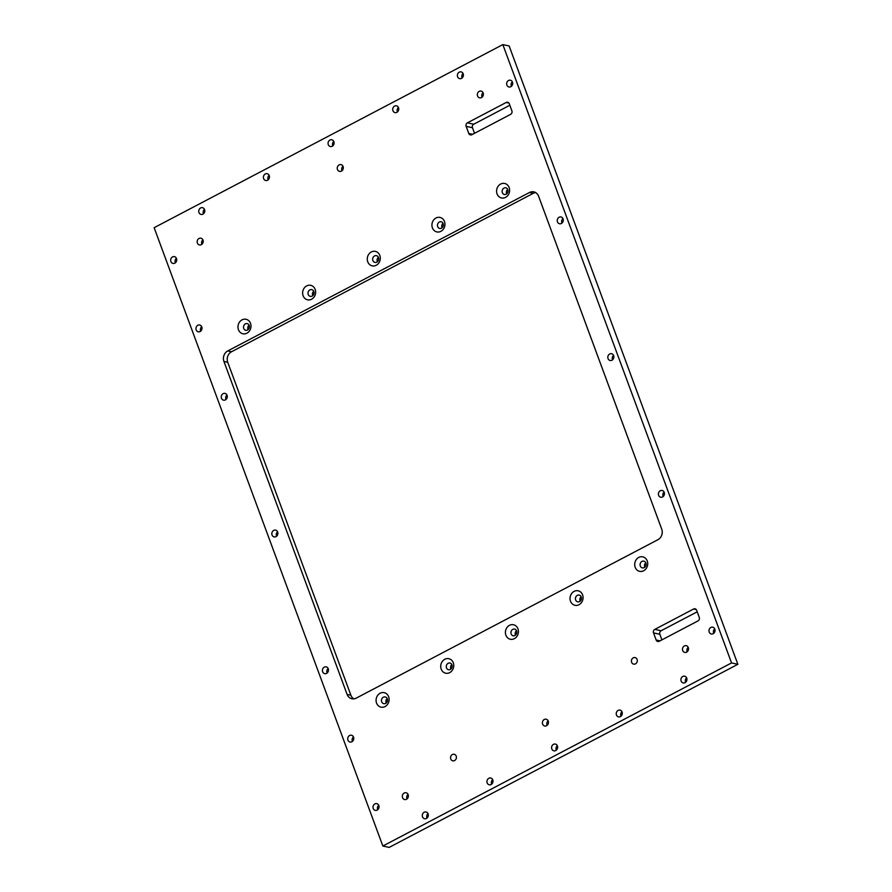 <?xml version="1.0" encoding="UTF-8"?>
<svg xmlns="http://www.w3.org/2000/svg" width="892" height="892" viewBox="0 0 892 892"><rect width="100%" height="100%" fill="white"/><g stroke="black" fill="none" stroke-linecap="round" stroke-linejoin="round"><path stroke-width="1.34" d="M328.133 668.532A3.445 2.999 -77.7 0 0 327.163 672.969M664.105 492.116A3.445 2.999 -77.7 0 0 663.146 496.543M613.529 355.362A3.445 2.999 -77.7 0 0 612.559 359.799M502.832 44.6L509.142 45.971L737.862 664.306L389.168 847.4L382.858 846.029L731.552 662.923L502.832 44.6L154.138 227.694L382.858 846.029M509.823 105.256L473.741 124.211L467.43 122.828A2.643 2.308 -77.7 0 0 466.148 126.341L472.459 127.712L474.533 133.298M472.459 127.712A2.643 2.308 102.3 0 1 473.741 124.211M697.198 611.812L661.117 630.756L654.806 629.384A2.643 2.308 -77.7 0 0 653.524 632.896L659.846 634.268A2.643 2.308 102.3 0 1 661.117 630.756M659.846 634.268L661.909 639.854M516.49 630.677A3.445 2.999 -77.7 0 0 515.52 635.104M443.023 223.357A3.445 2.999 -77.7 0 0 442.064 227.783M249.069 325.201A3.445 2.999 -77.7 0 0 248.099 329.627M507.682 189.405A3.445 2.999 -77.7 0 0 506.712 193.832M581.138 596.726A3.445 2.999 -77.7 0 0 580.179 601.163M451.831 664.629A3.445 2.999 -77.7 0 0 450.873 669.056M378.375 257.297A3.445 2.999 -77.7 0 0 377.405 261.735M313.716 291.249A3.445 2.999 -77.7 0 0 312.757 295.687M387.184 698.581A3.445 2.999 -77.7 0 0 386.214 703.008M645.797 562.774A3.445 2.999 -77.7 0 0 644.827 567.212M450.761 758.981A3.345 2.921 -77.7 0 0 456.336 758.167A3.345 2.921 -77.7 0 0 451.263 755.513A3.345 2.921 -77.7 0 0 450.761 758.981M631.625 662.277A3.345 2.921 -77.7 0 0 637.211 661.474A3.345 2.921 -77.7 0 0 632.127 658.82A3.345 2.921 -77.7 0 0 631.625 662.277M472.615 134.313L468.791 133.477A2.643 2.308 -77.7 0 0 471.823 134.725L510.614 114.354A2.643 2.308 -77.7 0 0 511.885 110.842L509.254 103.706A2.643 2.308 -77.7 0 0 506.221 102.469L508.886 103.048M467.43 122.828L506.221 102.469M468.791 133.477L466.148 126.341M659.991 640.857L656.166 640.032A2.643 2.308 -77.7 0 0 659.199 641.281L697.99 620.91A2.643 2.308 -77.7 0 0 699.272 617.398L696.63 610.262A2.643 2.308 -77.7 0 0 693.597 609.013L696.262 609.593M654.806 629.384L693.597 609.013M656.166 640.032L653.524 632.896M533.271 193.319L231.552 351.749L227.772 350.924A7.939 6.935 -77.7 0 0 223.937 361.45L227.728 362.275L350.89 695.225L347.1 694.4A7.939 6.935 -77.7 0 0 351.883 698.759A7.939 6.935 -77.7 0 0 356.209 698.135L657.917 539.705A7.939 6.935 -77.7 0 0 661.741 529.179L538.59 196.229A7.939 6.935 -77.7 0 0 533.806 191.858A7.939 6.935 -77.7 0 0 529.48 192.494L533.271 193.319A7.939 6.935 102.3 0 1 535.635 192.583M227.772 350.924L529.48 192.494M227.728 362.275A7.939 6.935 102.3 0 1 231.552 351.749M347.1 694.4L223.937 361.45M353.834 698.871A7.939 6.935 102.3 0 1 350.89 695.225M581.249 596.993A3.445 2.999 102.3 0 1 577.715 601.832A3.445 2.999 102.3 0 1 579.176 595.098A3.445 2.999 102.3 0 1 581.249 596.993M582.587 594.886A7.415 6.467 -77.7 0 0 571.404 593.871A7.415 6.467 -77.7 0 0 575.674 605.4A7.415 6.467 -77.7 0 0 582.587 594.886M517.94 628.838A7.415 6.467 -77.7 0 0 506.756 627.823A7.415 6.467 -77.7 0 0 511.016 639.352A7.415 6.467 -77.7 0 0 517.94 628.838M388.633 696.73A7.415 6.467 -77.7 0 0 377.45 695.715A7.415 6.467 -77.7 0 0 381.709 707.256A7.415 6.467 -77.7 0 0 388.633 696.73M315.166 289.409A7.415 6.467 -77.7 0 0 303.982 288.395A7.415 6.467 -77.7 0 0 308.253 299.924A7.415 6.467 -77.7 0 0 315.166 289.409M444.472 221.506A7.415 6.467 -77.7 0 0 433.289 220.491A7.415 6.467 -77.7 0 0 437.559 232.031A7.415 6.467 -77.7 0 0 444.472 221.506M647.246 560.934A7.415 6.467 -77.7 0 0 636.063 559.92A7.415 6.467 -77.7 0 0 640.322 571.449A7.415 6.467 -77.7 0 0 647.246 560.934M197.388 243.048A3.445 2.999 -77.7 0 0 203.12 242.211A3.445 2.999 -77.7 0 0 197.901 239.48A3.445 2.999 -77.7 0 0 197.388 243.048M542.615 724.081A3.445 2.999 -77.7 0 0 548.357 723.245A3.445 2.999 -77.7 0 0 543.128 720.513A3.445 2.999 -77.7 0 0 542.615 724.081M682.703 650.524A3.445 2.999 -77.7 0 0 688.434 649.688A3.445 2.999 -77.7 0 0 683.216 646.956A3.445 2.999 -77.7 0 0 682.703 650.524M337.466 169.491A3.445 2.999 -77.7 0 0 343.208 168.655A3.445 2.999 -77.7 0 0 337.979 165.923A3.445 2.999 -77.7 0 0 337.466 169.491M402.537 797.638A3.445 2.999 -77.7 0 0 408.28 796.801A3.445 2.999 -77.7 0 0 403.05 794.07A3.445 2.999 -77.7 0 0 402.537 797.638M477.555 95.935A3.445 2.999 -77.7 0 0 483.286 95.098A3.445 2.999 -77.7 0 0 478.067 92.367A3.445 2.999 -77.7 0 0 477.555 95.935M422.507 816.827A3.445 2.999 -77.7 0 0 428.238 816.002A3.445 2.999 -77.7 0 0 423.02 813.27A3.445 2.999 -77.7 0 0 422.507 816.827M681.12 681.031A3.445 2.999 -77.7 0 0 686.851 680.206A3.445 2.999 -77.7 0 0 681.633 677.474A3.445 2.999 -77.7 0 0 681.12 681.031M608.032 358.573A3.445 2.999 -77.7 0 0 613.774 357.737A3.445 2.999 -77.7 0 0 608.545 355.016A3.445 2.999 -77.7 0 0 608.032 358.573M457.585 76.734A3.445 2.999 -77.7 0 0 463.316 75.909A3.445 2.999 -77.7 0 0 458.098 73.177A3.445 2.999 -77.7 0 0 457.585 76.734M196.173 329.873A3.445 2.999 -77.7 0 0 201.915 329.048A3.445 2.999 -77.7 0 0 196.686 326.316A3.445 2.999 -77.7 0 0 196.173 329.873M322.636 671.743A3.445 2.999 -77.7 0 0 328.379 670.907A3.445 2.999 -77.7 0 0 323.149 668.175A3.445 2.999 -77.7 0 0 322.636 671.743M373.224 808.486A3.445 2.999 -77.7 0 0 378.955 807.65A3.445 2.999 -77.7 0 0 373.737 804.93A3.445 2.999 -77.7 0 0 373.224 808.486M221.472 398.256A3.445 2.999 -77.7 0 0 227.204 397.419A3.445 2.999 -77.7 0 0 221.985 394.688A3.445 2.999 -77.7 0 0 221.472 398.256M263.619 178.59A3.445 2.999 -77.7 0 0 269.362 177.753A3.445 2.999 -77.7 0 0 264.132 175.022A3.445 2.999 -77.7 0 0 263.619 178.59M170.885 261.501A3.445 2.999 -77.7 0 0 176.627 260.676A3.445 2.999 -77.7 0 0 171.398 257.944A3.445 2.999 -77.7 0 0 170.885 261.501M616.461 714.983A3.445 2.999 -77.7 0 0 622.203 714.146A3.445 2.999 -77.7 0 0 616.974 711.426A3.445 2.999 -77.7 0 0 616.461 714.983M487.155 782.886A3.445 2.999 -77.7 0 0 492.897 782.05A3.445 2.999 -77.7 0 0 487.668 779.318A3.445 2.999 -77.7 0 0 487.155 782.886M347.925 740.115A3.445 2.999 -77.7 0 0 353.667 739.278A3.445 2.999 -77.7 0 0 348.438 736.547A3.445 2.999 -77.7 0 0 347.925 740.115M328.278 144.638A3.445 2.999 -77.7 0 0 334.009 143.802A3.445 2.999 -77.7 0 0 328.791 141.07A3.445 2.999 -77.7 0 0 328.278 144.638M506.868 85.086A3.445 2.999 -77.7 0 0 512.599 84.249A3.445 2.999 -77.7 0 0 507.381 81.518A3.445 2.999 -77.7 0 0 506.868 85.086M557.444 221.829A3.445 2.999 -77.7 0 0 563.187 220.993A3.445 2.999 -77.7 0 0 557.968 218.261A3.445 2.999 -77.7 0 0 557.444 221.829M198.972 212.53A3.445 2.999 -77.7 0 0 204.703 211.705A3.445 2.999 -77.7 0 0 199.485 208.973A3.445 2.999 -77.7 0 0 198.972 212.53M658.619 495.316A3.445 2.999 -77.7 0 0 664.35 494.491A3.445 2.999 -77.7 0 0 659.132 491.76A3.445 2.999 -77.7 0 0 658.619 495.316M709.196 632.06A3.445 2.999 -77.7 0 0 714.938 631.235A3.445 2.999 -77.7 0 0 709.709 628.503A3.445 2.999 -77.7 0 0 709.196 632.06M392.926 110.686A3.445 2.999 -77.7 0 0 398.668 109.85A3.445 2.999 -77.7 0 0 393.439 107.129A3.445 2.999 -77.7 0 0 392.926 110.686M272.049 534.999A3.445 2.999 -77.7 0 0 277.791 534.163A3.445 2.999 -77.7 0 0 272.562 531.431A3.445 2.999 -77.7 0 0 272.049 534.999M551.813 748.934A3.445 2.999 -77.7 0 0 557.545 748.098A3.445 2.999 -77.7 0 0 552.326 745.366A3.445 2.999 -77.7 0 0 551.813 748.934M509.131 187.554A7.415 6.467 -77.7 0 0 497.937 186.551A7.415 6.467 -77.7 0 0 502.207 198.08A7.415 6.467 -77.7 0 0 509.131 187.554M379.825 255.458A7.415 6.467 -77.7 0 0 368.641 254.443A7.415 6.467 -77.7 0 0 372.901 265.972A7.415 6.467 -77.7 0 0 379.825 255.458M250.518 323.361A7.415 6.467 -77.7 0 0 239.335 322.347A7.415 6.467 -77.7 0 0 243.594 333.876A7.415 6.467 -77.7 0 0 250.518 323.361M453.281 662.778A7.415 6.467 -77.7 0 0 442.097 661.764A7.415 6.467 -77.7 0 0 446.368 673.304A7.415 6.467 -77.7 0 0 453.281 662.778M516.602 630.945A3.445 2.999 102.3 0 1 513.067 635.773A3.445 2.999 102.3 0 1 514.528 629.05A3.445 2.999 102.3 0 1 516.602 630.945M451.943 664.886A3.445 2.999 102.3 0 1 448.408 669.725A3.445 2.999 102.3 0 1 449.869 663.001A3.445 2.999 102.3 0 1 451.943 664.886M387.295 698.837A3.445 2.999 102.3 0 1 383.761 703.677A3.445 2.999 102.3 0 1 385.221 696.942A3.445 2.999 102.3 0 1 387.295 698.837M249.18 325.468A3.445 2.999 102.3 0 1 245.646 330.296A3.445 2.999 102.3 0 1 247.106 323.573A3.445 2.999 102.3 0 1 249.18 325.468M313.828 291.517A3.445 2.999 102.3 0 1 310.293 296.356A3.445 2.999 102.3 0 1 311.754 289.621A3.445 2.999 102.3 0 1 313.828 291.517M378.487 257.565A3.445 2.999 102.3 0 1 374.952 262.404A3.445 2.999 102.3 0 1 376.413 255.669A3.445 2.999 102.3 0 1 378.487 257.565M443.134 223.613A3.445 2.999 102.3 0 1 439.6 228.452A3.445 2.999 102.3 0 1 441.061 221.729A3.445 2.999 102.3 0 1 443.134 223.613M507.782 189.673A3.445 2.999 102.3 0 1 504.259 194.501A3.445 2.999 102.3 0 1 505.719 187.777A3.445 2.999 102.3 0 1 507.782 189.673M645.908 563.042A3.445 2.999 102.3 0 1 642.374 567.881A3.445 2.999 102.3 0 1 643.834 561.146A3.445 2.999 102.3 0 1 645.908 563.042M202.874 239.837A3.445 2.999 -77.7 0 0 201.915 244.274M204.458 209.33A3.445 2.999 -77.7 0 0 203.499 213.757M269.116 175.378A3.445 2.999 -77.7 0 0 268.146 179.816M342.963 166.28A3.445 2.999 -77.7 0 0 341.993 170.718M333.764 141.427A3.445 2.999 -77.7 0 0 332.805 145.864M398.423 107.486A3.445 2.999 -77.7 0 0 397.453 111.913M463.071 73.534A3.445 2.999 -77.7 0 0 462.112 77.961M483.04 92.723A3.445 2.999 -77.7 0 0 482.081 97.161M512.354 81.874A3.445 2.999 -77.7 0 0 511.395 86.312M562.941 218.618A3.445 2.999 -77.7 0 0 561.982 223.056M714.693 628.86A3.445 2.999 -77.7 0 0 713.734 633.287M688.189 647.313A3.445 2.999 -77.7 0 0 687.23 651.751M686.606 677.831A3.445 2.999 -77.7 0 0 685.647 682.257M621.958 711.783A3.445 2.999 -77.7 0 0 620.988 716.209M557.299 745.723A3.445 2.999 -77.7 0 0 556.34 750.161M548.112 720.87A3.445 2.999 -77.7 0 0 547.142 725.308M492.652 779.675A3.445 2.999 -77.7 0 0 491.682 784.113M427.993 813.627A3.445 2.999 -77.7 0 0 427.034 818.053M408.034 794.426A3.445 2.999 -77.7 0 0 407.064 798.864M378.71 805.275A3.445 2.999 -77.7 0 0 377.751 809.713M353.422 736.904A3.445 2.999 -77.7 0 0 352.452 741.341M277.546 531.788A3.445 2.999 -77.7 0 0 276.587 536.226M226.958 395.045A3.445 2.999 -77.7 0 0 225.999 399.471M201.67 326.673A3.445 2.999 -77.7 0 0 200.711 331.099M176.382 258.301A3.445 2.999 -77.7 0 0 175.412 262.727M731.552 662.923L737.862 664.306"/></g></svg>
